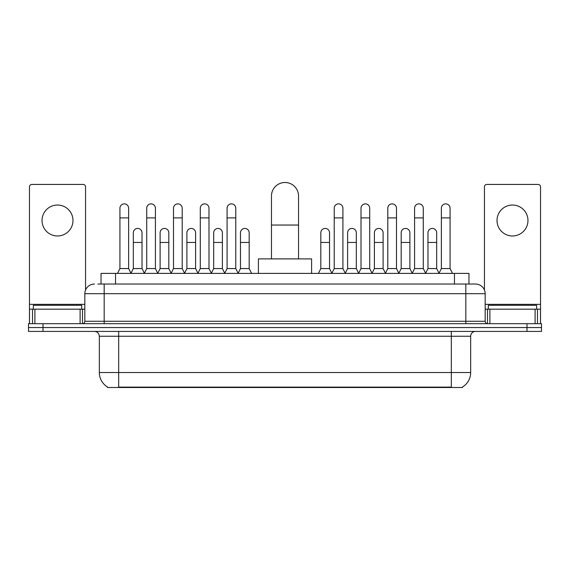 <?xml version="1.0" encoding="UTF-8"?>
<svg xmlns="http://www.w3.org/2000/svg" width="570" height="570" viewBox="0 0 570 570"><rect width="100%" height="100%" fill="white"/><g stroke="black" fill="none" stroke-linecap="round" stroke-linejoin="round"><path stroke-width="0.85" d="M97.883 284.031L104.167 284.031L97.883 284.031L101.033 284.031L101.033 273.393L468.968 273.393L468.968 284.031M462.448 387.03L462.448 387.5L107.552 387.5L107.552 387.03M107.694 387.116A16.922 16.922 0 0 1 99.337 372.516L118.674 372.516L118.674 387.116L451.326 387.116L451.326 372.516L470.663 372.516L470.663 336.25A4.838 4.838 0 0 1 475.501 331.419M99.337 372.516L99.337 336.25C99.045 333.315 97.434 331.704 94.499 331.419M462.306 387.116A16.922 16.922 0 0 0 470.663 372.516M43.007 323.682L541.5 323.682L541.5 327.551L28.5 327.551L28.5 331.419L43.007 331.419L43.007 327.551L28.5 327.551L28.5 323.682L43.007 323.682L43.007 327.551L541.5 327.551L541.5 331.419L43.007 331.419M94.499 284.031A9.669 9.669 0 0 0 84.83 293.7L84.83 321.266A2.415 2.415 0 0 1 82.408 323.682M475.501 284.031L465.832 284.031L475.501 284.031A9.669 9.669 0 0 1 485.17 293.7L485.17 321.266C485.312 322.734 486.117 323.539 487.592 323.682M485.17 293.7L104.167 293.7L104.167 284.031L465.832 284.031L465.832 321.266L485.17 321.266M81.688 309.175L81.688 305.306L33.338 305.306L33.338 309.175M57.513 205.029A15.476 15.476 0 0 0 42.038 220.497A15.476 15.476 0 0 0 57.513 235.973A15.476 15.476 0 0 0 72.981 220.497A15.476 15.476 0 0 0 57.513 205.029M80.114 323.682L80.114 309.175L34.905 309.175L34.905 323.682M85.557 290.03L85.557 186.846A2.415 2.415 0 0 0 83.135 184.431L31.884 184.431A2.415 2.415 0 0 0 29.469 186.846L29.469 309.175L34.905 309.175M80.114 309.175L84.83 309.175M29.469 323.682L29.469 309.175M536.662 309.175L536.662 305.306L488.312 305.306L488.312 309.175M271.463 258.894L271.463 196.037A13.537 13.537 0 0 1 285 182.5A13.537 13.537 0 0 1 298.538 196.037A13.537 13.537 0 0 0 285 182.5M298.538 258.894L298.538 196.037M311.591 273.393L311.591 258.894L258.41 258.894L258.41 273.393M117.513 273.393L119.928 268.563L128.635 268.563L131.05 273.393M128.635 268.563L128.635 208.221A4.353 4.353 0 0 0 124.281 203.868A4.353 4.353 0 0 1 124.559 203.875M119.928 268.563L119.928 217.89L128.635 217.89M119.928 217.89L119.928 208.221A4.353 4.353 0 0 1 124.281 203.868M144.303 273.393L146.718 268.563L155.418 268.563L157.84 273.393M155.418 268.563L155.418 208.221A4.353 4.353 0 0 0 151.071 203.868A4.353 4.353 0 0 1 151.342 203.875M146.718 268.563L146.718 217.89L155.418 217.89M146.718 217.89L146.718 208.221A4.353 4.353 0 0 1 151.071 203.868M171.085 273.393L173.501 268.563L182.208 268.563L184.623 273.393M182.208 268.563L182.208 208.221A4.353 4.353 0 0 0 177.854 203.868A4.353 4.353 0 0 1 178.125 203.875M173.501 268.563L173.501 217.89L182.208 217.89M173.501 217.89L173.501 208.221A4.353 4.353 0 0 1 177.854 203.868M197.876 273.393L200.291 268.563L208.99 268.563L211.413 273.393M208.99 268.563L208.99 208.221A4.353 4.353 0 0 0 204.644 203.868A4.353 4.353 0 0 1 204.915 203.875M200.291 268.563L200.291 217.89L208.99 217.89M200.291 217.89L200.291 208.221A4.353 4.353 0 0 1 204.644 203.868M224.658 273.393L227.074 268.563L235.781 268.563L238.196 273.393M235.781 268.563L235.781 208.221A4.353 4.353 0 0 0 231.427 203.868A4.353 4.353 0 0 1 231.698 203.875M227.074 268.563L227.074 217.89L235.781 217.89M227.074 217.89L227.074 208.221A4.353 4.353 0 0 1 231.427 203.868M331.804 273.393L334.219 268.563L342.926 268.563L345.342 273.393M342.926 268.563L342.926 208.221A4.353 4.353 0 0 0 338.573 203.868A4.353 4.353 0 0 1 338.844 203.875M334.219 268.563L334.219 217.89L342.926 217.89M334.219 217.89L334.219 208.221A4.353 4.353 0 0 1 338.573 203.868M358.587 273.393L361.01 268.563L369.709 268.563L372.125 273.393M369.709 268.563L369.709 208.221A4.353 4.353 0 0 0 365.356 203.868A4.353 4.353 0 0 1 365.634 203.875M361.01 268.563L361.01 217.89L369.709 217.89M361.01 217.89L361.01 208.221A4.353 4.353 0 0 1 365.356 203.868M385.377 273.393L387.792 268.563L396.499 268.563L398.915 273.393M396.499 268.563L396.499 208.221A4.353 4.353 0 0 0 392.146 203.868A4.353 4.353 0 0 1 392.416 203.875M387.792 268.563L387.792 217.89L396.499 217.89M387.792 217.89L387.792 208.221A4.353 4.353 0 0 1 392.146 203.868M412.16 273.393L414.582 268.563L423.282 268.563L425.697 273.393M423.282 268.563L423.282 208.221A4.353 4.353 0 0 0 418.929 203.868A4.353 4.353 0 0 1 419.207 203.875M414.582 268.563L414.582 217.89L423.282 217.89M414.582 217.89L414.582 208.221A4.353 4.353 0 0 1 418.929 203.868M438.95 273.393L441.365 268.563L450.072 268.563L452.487 273.393M450.072 268.563L450.072 208.221A4.353 4.353 0 0 0 445.719 203.868A4.353 4.353 0 0 1 445.989 203.875M441.365 268.563L441.365 217.89L450.072 217.89M441.365 217.89L441.365 208.221A4.353 4.353 0 0 1 445.719 203.868M130.979 273.251L133.323 268.563L142.03 268.563L144.374 273.251M142.03 268.563L142.03 232.781A4.353 4.353 0 0 0 137.947 228.442A4.353 4.353 0 0 1 142.03 232.781M133.323 268.563L133.323 242.45L142.03 242.45M133.323 242.45L133.323 232.781A4.353 4.353 0 0 1 137.947 228.442M157.769 273.251L160.113 268.563L168.813 268.563L171.157 273.251M168.813 268.563L168.813 232.781A4.353 4.353 0 0 0 164.737 228.442A4.353 4.353 0 0 1 168.813 232.781M160.113 268.563L160.113 242.45L168.813 242.45M160.113 242.45L160.113 232.781A4.353 4.353 0 0 1 164.737 228.442M184.552 273.251L186.896 268.563L195.603 268.563L197.947 273.251M195.603 268.563L195.603 232.781A4.353 4.353 0 0 0 191.52 228.442A4.353 4.353 0 0 1 195.603 232.781M186.896 268.563L186.896 242.45L195.603 242.45M186.896 242.45L186.896 232.781A4.353 4.353 0 0 1 191.52 228.442M211.335 273.251L213.686 268.563L222.386 268.563L224.73 273.251M222.386 268.563L222.386 232.781A4.353 4.353 0 0 0 218.31 228.442A4.353 4.353 0 0 1 222.386 232.781M213.686 268.563L213.686 242.45L222.386 242.45M213.686 242.45L213.686 232.781A4.353 4.353 0 0 1 218.31 228.442M238.125 273.251L240.469 268.563L249.176 268.563L251.591 273.393M249.176 268.563L249.176 232.781A4.353 4.353 0 0 0 245.093 228.442A4.353 4.353 0 0 1 249.176 232.781M240.469 268.563L240.469 242.45L249.176 242.45M240.469 242.45L240.469 232.781A4.353 4.353 0 0 1 245.093 228.442M318.409 273.393L320.825 268.563L329.531 268.563L331.875 273.251M329.531 268.563L329.531 232.781A4.353 4.353 0 0 0 325.456 228.442A4.353 4.353 0 0 1 329.531 232.781M320.825 268.563L320.825 242.45L329.531 242.45M320.825 242.45L320.825 232.781A4.353 4.353 0 0 1 325.456 228.442M345.27 273.251L347.615 268.563L356.314 268.563L358.665 273.251M356.314 268.563L356.314 232.781A4.353 4.353 0 0 0 352.239 228.442A4.353 4.353 0 0 1 356.314 232.781M347.615 268.563L347.615 242.45L356.314 242.45M347.615 242.45L347.615 232.781A4.353 4.353 0 0 1 352.239 228.442M372.053 273.251L374.397 268.563L383.104 268.563L385.448 273.251M383.104 268.563L383.104 232.781A4.353 4.353 0 0 0 379.029 228.442A4.353 4.353 0 0 1 383.104 232.781M374.397 268.563L374.397 242.45L383.104 242.45M374.397 242.45L374.397 232.781A4.353 4.353 0 0 1 379.029 228.442M398.843 273.251L401.187 268.563L409.887 268.563L412.231 273.251M409.887 268.563L409.887 232.781A4.353 4.353 0 0 0 405.811 228.442A4.353 4.353 0 0 1 409.887 232.781M401.187 268.563L401.187 242.45L409.887 242.45M401.187 242.45L401.187 232.781A4.353 4.353 0 0 1 405.811 228.442M425.626 273.251L427.97 268.563L436.677 268.563L439.021 273.251M436.677 268.563L436.677 232.781A4.353 4.353 0 0 0 432.594 228.442A4.353 4.353 0 0 1 436.677 232.781M427.97 268.563L427.97 242.45L436.677 242.45M427.97 242.45L427.97 232.781A4.353 4.353 0 0 1 432.594 228.442M512.487 205.029A15.476 15.476 0 0 0 497.019 220.497A15.476 15.476 0 0 0 512.487 235.973A15.476 15.476 0 0 0 527.962 220.497A15.476 15.476 0 0 0 512.487 205.029M535.095 323.682L535.095 309.175L489.886 309.175L489.886 323.682M540.531 323.682L540.531 309.175L540.531 323.682M535.095 309.175L540.531 309.175L540.531 186.846A2.415 2.415 0 0 0 538.116 184.431L486.866 184.431A2.415 2.415 0 0 0 484.443 186.846L484.443 290.03M485.17 309.175L489.886 309.175M449.395 387.5L449.395 387.03M120.605 387.5L120.605 387.03M115.539 284.031L115.539 273.393M454.461 284.031L454.461 273.393M451.326 331.419L451.326 336.25L99.337 336.25M470.663 336.25L451.326 336.25L451.326 372.516L118.674 372.516L118.674 331.419M526.994 331.419L526.994 323.682M104.167 323.682L104.167 293.7L84.83 293.7M84.83 321.266L465.832 321.266L465.832 323.682M84.83 304.337L29.469 304.337M82.493 309.175L82.493 323.682M29.505 309.175L29.505 323.682M32.526 323.682L32.526 309.175M271.463 225.043L298.538 225.043M540.531 304.337L485.17 304.337M540.495 323.682L540.495 309.175M537.474 309.175L537.474 323.682M487.507 323.682L487.507 309.175"/></g></svg>
